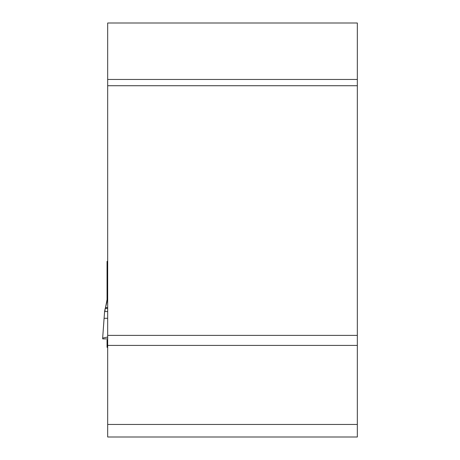 <?xml version="1.0" encoding="UTF-8"?>
<svg xmlns="http://www.w3.org/2000/svg" width="460" height="460" viewBox="0 0 460 460"><rect width="100%" height="100%" fill="white"/><g stroke="black" fill="none" stroke-linecap="round" stroke-linejoin="round"><path stroke-width="0.69" d="M107.68 424.453L107.68 437L357.334 437L357.334 345.42L107.68 345.42L107.68 424.453L357.334 424.453M107.68 345.42L107.68 79.453L357.334 79.453L357.334 23L107.68 23L107.68 79.453M357.334 79.453L357.334 345.42M357.334 85.727L107.68 85.727M357.334 335.38L107.68 335.38M107.68 262.119L107.053 262.119L107.053 269.249M107.053 300.041L105.518 307.602L107.053 299.673L107.053 266.403L107.68 268.835M107.68 347.357L107.053 347.357L107.053 339.923M107.053 261.383L107.68 261.383L107.053 261.383L107.053 266.403M107.755 337.019L102.666 338.083L104.587 311.546L105.518 307.602L107.68 307.602M105.179 310.218L104.587 311.546L107.68 311.546M107.68 338.888L102.695 338.888L102.666 338.083L104.081 318.285L107.68 318.285M107.053 295.492L107.68 295.492M106.95 301.766L105.518 307.602L107.053 299.673L107.68 299.673M105.518 307.602L105.219 308.418L107.68 308.418M107.68 346.604L107.053 346.604M107.053 345.868L107.68 345.868M107.013 301.018L107.048 300.23M105.219 308.418L104.587 311.546L102.666 338.065"/></g></svg>
